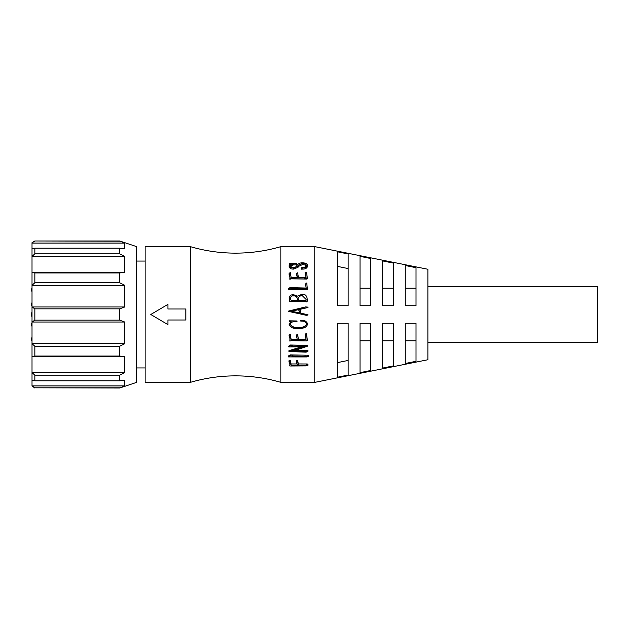 <?xml version="1.0" encoding="UTF-8"?>
<svg xmlns="http://www.w3.org/2000/svg" width="629" height="629" viewBox="0 0 629 629"><rect width="100%" height="100%" fill="white"/><g stroke="black" fill="none" stroke-linecap="round" stroke-linejoin="round"><path stroke-width="0.94" d="M280.849 246.639L280.849 382.361C266.083 378.037 251.002 375.875 235.608 375.859C220.221 375.875 205.133 378.037 190.367 382.361L190.367 246.639C205.133 250.963 220.221 253.125 235.608 253.141C251.002 253.125 266.083 250.963 280.849 246.639L314.783 246.639L314.783 382.361L280.849 382.361M190.367 246.639L145.126 246.639L145.126 382.361L190.367 382.361M167.919 304.64L167.919 308.996L185.838 308.996L185.838 320.004L167.919 320.004L167.919 324.36M307.589 300.709L306.905 297.478C306.276 295.205 304.688 294.12 302.148 294.223L297.564 296.125L293.837 294.812C291.565 294.529 290.016 295.292 289.198 297.085L289.804 301.653L291.078 300.874L289.804 301.653M307.589 301.008L306.134 302.014L307.589 300.67M306.134 301.205L291.078 301.205M288.884 289.584L288.884 288.955L291.644 288.742L307.361 288.444L307.408 289.277L288.601 289.631L288.373 288.821L288.601 289.631M297.258 277.224L296.487 274.582M305.953 277.224L305.222 273.985M307.274 278.23L306.881 279.056L291.133 278.836L289.875 279.315M289.741 275.054L289.938 276.941L289.002 274.26L289.167 273.466L289.741 276.021M293.672 269.094C291.227 269.157 289.702 268.394 289.112 266.814L289.112 265.619C289.678 267.231 291.196 268.009 293.672 267.954L298.083 266.083L298.083 267.262L293.672 269.094L293.672 267.954M289.458 264.77L289.285 263.512L291.023 263.708L289.112 265.619M307.447 265.336L307.447 266.531C306.913 268.221 305.348 269.078 302.753 269.094L301.244 269.181L301.244 268.048L302.753 267.954C305.364 267.93 306.936 267.058 307.447 265.336C307.243 264.007 306.174 263.229 304.232 263.001C301.11 262.474 298.846 263.126 297.431 264.958L295.575 267.097C292.972 267.757 291.164 267.246 290.166 265.556L293.444 263.693L296.456 263.551L296.456 264.793L293.444 264.927L290.496 266.036M306.362 266.57C305.859 265.163 304.483 264.542 302.234 264.699L298.539 266.389L298.083 267.262M288.774 311.379L302.746 314.5L288.774 311.457L288.774 310.978L305.969 306.842L307.99 307.51L299.931 309.382M416.013 267.695L416.013 305.733L405.265 305.733L405.265 265.509L416.013 267.695M393.392 263.103L393.392 305.733L382.644 305.733L382.644 260.925L393.392 263.103M370.772 258.519L370.772 305.733L360.024 305.733L360.024 256.341L370.772 258.519M348.151 253.943L348.151 305.733L337.403 305.733L337.403 251.773L348.151 253.943M314.783 382.361L427.893 359.741L427.893 269.259L314.783 246.639M427.893 342.207L597.55 342.207L597.55 286.793L427.893 286.793M124.762 322.032L32.016 322.032L34.847 320.153L119.675 320.153L124.762 322.032L124.762 343.693L119.675 346.257L119.675 356.045L124.762 356.737L124.762 372.596L119.675 375.151L119.675 380.812L124.762 380.12L124.762 385.931L119.675 388.022L136.642 382.361L136.642 246.639L119.675 240.978L124.762 243.069L124.762 248.88L119.675 248.188L119.675 253.849L124.762 256.404L124.762 272.263L119.675 272.955L119.675 282.743L124.762 285.307L124.762 306.968L119.675 308.847L34.847 308.847L32.016 306.968L124.762 306.968M119.675 320.153L119.675 308.847M34.847 320.153L34.847 308.847M306.834 314.5L307.958 314.759L307.392 315.16L307.958 314.767L306.834 314.5M290.653 321.694L289.112 324.47L291.109 321.443M289.426 320.814L297.03 320.979L289.426 320.814M290.048 323.841C292.084 327.041 295.3 328.212 299.703 327.355C302.903 327.56 305.199 326.467 306.59 324.069M289.112 324.069L289.112 324.305C290.055 326.97 292.115 328.314 295.292 328.33C299.38 328.511 306.693 329.187 307.534 323.904C306.292 321.128 303.956 320.004 300.528 320.538L300.528 320.389C303.941 319.862 306.276 320.955 307.534 323.676L307.542 324.242L307.534 323.676M290.535 335.917L290.307 334.699L289.002 335.367L289.851 334.078L290.307 334.211L291.133 339.29L297.313 339.29M289.002 335.367L289.938 338.551L289.883 341.13L291.133 340.698L306.881 340.942L307.274 340.022L306.425 334.172L305.081 334.785L306.111 339.912L298.39 339.912L297.659 334.84L296.345 335.509L297.171 334.211L297.659 334.345L298.39 339.29L306.016 339.29M305.081 334.785L305.969 333.527L306.425 333.692L307.274 339.393L306.881 340.297M289.875 340.58L290.024 339.613M292.328 346.092L290.252 345.777L288.742 346.894L288.742 346.099L290.252 345.014L307.73 345.321L307.73 346.092L292.328 346.092L292.328 345.321M295.394 350.353L305.427 350.353C307.086 350.243 307.723 350.416 307.337 350.856M288.742 346.894L304.263 346.791L288.939 351.54L288.939 350.636L301.708 346.791M288.569 356.918L306.653 356.942L308.359 356.407L290.252 355.896L288.569 356.918L288.569 355.888L290.252 354.89L307.416 355.228L308.359 355.377L308.359 356.376M290.622 361.895L290.622 363.082L290.252 361.361L288.97 361.879L288.97 360.724L290.252 360.22L291.054 363.947L297.108 363.947M306.284 365.19L298.39 365.19L297.596 361.471L296.29 361.982L296.29 360.826L297.14 360.22L297.596 360.323L298.39 363.947L307.219 363.971L307.903 364.105L307.219 363.971L307.219 365.205L306.284 365.19L306.284 363.947M288.97 361.879L289.883 364.301L289.82 365.999L289.969 363.994M167.919 320.004L167.919 324.611L150.779 314.5L167.919 304.389L167.919 308.996M300.505 321.002L302.006 321.152C304.538 321.057 306.064 322.103 306.59 324.305L306.59 324.163M306.59 324.194L306.59 324.305C305.23 326.75 302.934 327.874 299.703 327.678L299.703 327.355M299.703 327.678C295.26 328.542 292.037 327.347 290.048 324.077C291.573 321.836 293.9 320.987 297.03 321.529L297.03 320.979M290.653 321.875L291.109 321.616L289.426 321.411L289.426 320.979M290.307 334.699L290.307 334.211M289.851 334.565L289.851 334.078M306.881 340.942L307.274 339.393M307.046 338.764L307.046 338.174M306.449 334.589L306.449 334.101M306.425 334.172L306.425 333.692M305.969 334.007L305.969 333.527M298.39 339.912L298.39 339.29M297.659 334.84L297.659 334.345M297.171 334.699L297.171 334.211M296.345 335.509L297.399 339.912L291.133 339.912L291.133 339.29M291.133 339.912L290.535 336.452M307.919 350.542L307.833 351.564L306.056 352.161L288.939 351.54M307.337 351.768C307.73 351.312 307.094 351.139 305.427 351.249L305.427 350.353M305.427 351.249L292.469 351.249L307.73 346.092M290.252 345.777L290.252 345.014M308.359 356.407L308.367 355.369M307.416 356.242L307.416 355.228M305.057 356.179L305.057 355.157M290.252 355.896L290.252 354.89M290.307 361.706L290.307 360.559M290.252 361.361L290.252 360.22M289.796 361.258L289.796 360.118M289.883 365.708L289.883 364.458M289.82 365.999L306.056 365.897L307.903 365.347M307.903 365.292L307.903 364.105M298.39 365.19L298.39 363.947M297.596 361.471L297.596 360.323M297.14 361.361L297.14 360.22M296.29 361.982L297.399 365.19L291.054 365.19L291.054 363.947M291.054 365.19L290.622 363.082M302.352 314.382L306.197 315.318L307.958 314.767M307.274 314.594L300.866 313.218L299.931 309.256L306.85 307.707M416.013 323.267L416.013 361.305L405.265 363.491L405.265 323.267L416.013 323.267M393.392 323.267L393.392 365.897L382.644 368.075L382.644 323.267L393.392 323.267M370.772 323.267L370.772 370.481L360.024 372.659L360.024 323.267L370.772 323.267M348.151 323.267L348.151 375.057L337.403 377.227L337.403 323.267L348.151 323.267M306.85 307.542L307.99 307.337L307.73 307.015M298.083 266.083L298.539 265.186L298.539 266.389M298.539 265.186L302.234 263.449L302.234 264.699M302.234 263.449C304.499 263.299 305.875 263.936 306.362 265.375L306.362 265.375C305.639 267.003 303.933 267.797 301.244 267.742L301.244 268.048M293.444 263.693L293.444 264.927M296.456 263.551L289.285 263.512M296.487 273.584L297.399 277.224L291.133 277.224L290.307 272.687L289.002 273.253M289.938 276.005L289.867 279.307M290.024 277.452L289.969 277.869M289.883 278.49L289.883 279.221M289.883 278.34L291.133 277.939L291.133 278.836M291.133 277.939L304.169 277.916L304.169 278.812M304.169 277.916L304.884 277.939L304.884 278.836M304.884 277.939L305.427 277.939L305.427 278.836M305.427 277.939L306.881 278.167L306.881 279.056M307.274 277.326L306.881 278.167L307.274 277.326L306.425 272.247L305.081 272.758M305.222 272.97L305.513 274.621M305.513 273.631L306.111 277.224L298.39 277.224L297.659 272.805L296.345 273.371M304.46 288.742L304.46 289.371M306.134 288.79L306.134 289.419M307.361 288.444L306.677 282.995L305.395 284.072L305.395 284.811M306.834 283.412L306.677 282.995M305.395 284.072L306.252 288.035L289.938 287.634L288.373 288.821M306.252 288.514L306.252 288.035M291.078 300.874L306.134 300.874L306.134 301.7M289.198 297.085L289.458 298.893M289.458 298.5L289.82 299.931M416.013 340.784L405.265 340.784M393.392 340.784L382.644 340.784M370.772 340.784L360.024 340.784M348.151 360.441L337.403 362.626M348.151 305.733L341.508 305.733M337.403 266.374L348.151 268.559M360.024 288.216L370.772 288.216M382.644 288.216L393.392 288.216M405.265 288.216L416.013 288.216M291.502 311.174L299.506 309.311L298.767 310.097L299.876 313.077L291.502 311.174M298.138 298.673L298.083 297.737L301.613 294.977L306.174 299.278L306.134 300.127L298.311 300.127L298.138 298.673M297.085 297.879L297.336 300.127L290.905 300.127L290.276 297.289L292.847 295.567C295.19 295.158 296.605 295.929 297.085 297.879L297.085 298.288C296.558 296.361 295.143 295.606 292.847 296.023L292.847 295.567M298.767 310.097L299.247 310.828M299.506 309.437L291.502 311.261M306.174 299.514L301.613 294.977M297.336 300.473L297.085 298.288M124.762 285.307L32.016 285.307L32.016 343.693L124.762 343.693M119.675 272.955L34.847 272.955L34.847 282.743L119.675 282.743M124.762 256.404L32.016 256.404L32.016 272.263L124.762 272.263M119.675 248.188L34.847 248.188L34.847 253.849L119.675 253.849M124.762 243.069L32.016 243.069L32.016 256.404L34.847 253.849M119.675 240.978L34.847 240.978L119.675 241.198M119.675 387.802L34.847 387.802L119.675 388.022M124.762 356.737L32.016 356.737L32.016 385.931L124.762 385.931M119.675 375.151L34.847 375.151L34.847 380.812L119.675 380.812M34.847 375.151L32.016 372.596L124.762 372.596M119.675 346.257L34.847 346.257L34.847 356.045L119.675 356.045M34.847 387.802L32.016 385.931L34.847 388.022M34.847 346.257L32.016 343.693L32.016 356.737L34.847 356.045M34.847 272.955L32.016 272.263L32.016 285.307L34.847 282.743M34.847 240.978L32.016 242.676L34.847 241.198M34.847 248.188L32.016 248.88M32.016 380.12L34.847 380.812M290.37 335.147L290.37 334.644M292.587 356.179L292.587 355.157M302.753 267.954L302.753 269.094M289.167 273.466L289.167 274.464M297.085 275.18L297.085 276.139M291.644 288.742L291.644 289.371M32.016 337.403A2.831 2.831 0 0 0 32.016 340.8A2.831 2.831 0 0 1 32.016 337.403M32.016 302.628A2.831 2.831 0 0 0 32.016 306.016M32.016 322.984A2.831 2.831 0 0 0 32.016 326.372M32.016 288.2A2.831 2.831 0 0 0 32.016 291.597A2.831 2.831 0 0 1 32.016 288.2M32.016 312.031A5.653 5.653 0 0 0 32.016 316.969M145.126 261.059L136.642 261.059M307.447 340.611L307.447 339.974M307.919 365.323L307.919 364.081M307.447 277.869L307.447 278.757M145.126 367.941L136.642 367.941M298.083 297.737L298.083 298.146"/></g></svg>
